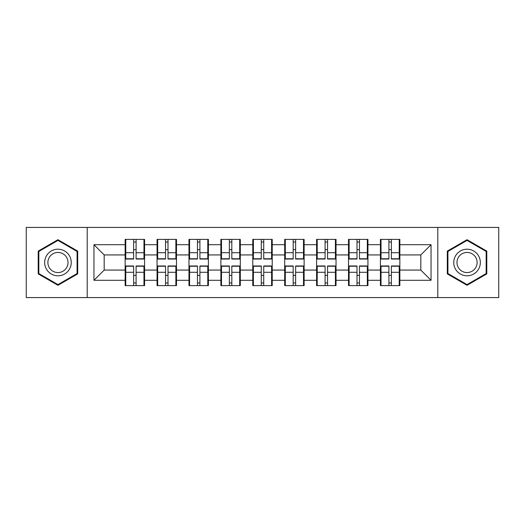 <?xml version="1.0" encoding="UTF-8"?>
<svg xmlns="http://www.w3.org/2000/svg" width="525" height="525" viewBox="0 0 525 525"><rect width="100%" height="100%" fill="white"/><g stroke="black" fill="none" stroke-linecap="round" stroke-linejoin="round"><path stroke-width="0.79" d="M437.798 297.577L498.75 297.577L498.75 227.423L437.798 227.423L437.798 297.577L87.203 297.577L87.203 227.423L26.25 227.423L26.25 297.577L87.203 297.577M399.853 275.487L399.236 275.487M381.032 275.487L380.422 275.487M380.422 249.513L381.032 249.513M399.236 249.513L399.853 249.513M399.853 246.855L399.236 246.855M381.032 246.855L380.422 246.855M380.422 278.145L381.032 278.145M399.236 278.145L399.853 278.145M367.946 275.487L367.329 275.487M349.125 275.487L348.508 275.487M348.508 249.513L349.125 249.513M367.329 249.513L367.946 249.513M367.946 246.855L367.329 246.855M349.125 246.855L348.508 246.855M348.508 278.145L349.125 278.145M367.329 278.145L367.946 278.145M336.033 275.487L335.423 275.487M317.218 275.487L316.601 275.487M316.601 249.513L317.218 249.513M335.423 249.513L336.033 249.513M336.033 246.855L335.423 246.855M317.218 246.855L316.601 246.855M316.601 278.145L317.218 278.145M335.423 278.145L336.033 278.145M304.126 275.487L303.509 275.487M285.305 275.487L284.694 275.487M284.694 249.513L285.305 249.513M303.509 249.513L304.126 249.513M304.126 246.855L303.509 246.855M285.305 246.855L284.694 246.855M284.694 278.145L285.305 278.145M303.509 278.145L304.126 278.145M272.219 275.487L271.602 275.487M253.398 275.487L252.781 275.487M252.781 249.513L253.398 249.513M271.602 249.513L272.219 249.513M272.219 246.855L271.602 246.855M253.398 246.855L252.781 246.855M252.781 278.145L253.398 278.145M271.602 278.145L272.219 278.145M240.306 275.487L239.695 275.487M221.491 275.487L220.874 275.487M220.874 249.513L221.491 249.513M239.695 249.513L240.306 249.513M240.306 246.855L239.695 246.855M221.491 246.855L220.874 246.855M220.874 278.145L221.491 278.145M239.695 278.145L240.306 278.145M208.399 275.487L207.782 275.487M189.577 275.487L188.967 275.487M188.967 249.513L189.577 249.513M207.782 249.513L208.399 249.513M208.399 246.855L207.782 246.855M189.577 246.855L188.967 246.855M188.967 278.145L189.577 278.145M207.782 278.145L208.399 278.145M176.492 275.487L175.875 275.487M157.671 275.487L157.054 275.487M157.054 249.513L157.671 249.513M175.875 249.513L176.492 249.513M176.492 246.855L175.875 246.855M157.671 246.855L157.054 246.855M157.054 278.145L157.671 278.145M175.875 278.145L176.492 278.145M437.798 227.423L87.203 227.423M420.82 270.067L420.82 254.933L399.853 254.933L399.853 270.067L420.82 270.067L431.045 280.298L431.045 244.702L399.853 244.702L399.853 239.387L380.422 239.387L380.422 254.933L367.946 254.933L367.946 270.067L380.422 270.067L380.422 254.933M431.045 280.298L399.853 280.298L399.853 285.613L380.422 285.613L380.422 280.298L367.946 280.298L367.946 285.613L348.508 285.613L348.508 280.298L336.033 280.298L336.033 285.613L316.601 285.613L316.601 280.298L304.126 280.298L304.126 285.613L284.694 285.613L284.694 280.298L272.219 280.298L272.219 285.613L252.781 285.613L252.781 280.298L240.306 280.298L240.306 285.613L220.874 285.613L220.874 280.298L208.399 280.298L208.399 285.613L188.967 285.613L188.967 280.298L176.492 280.298L176.492 285.613L157.054 285.613L157.054 280.298L144.578 280.298L144.578 285.613L125.147 285.613L125.147 280.298L93.955 280.298L93.955 244.702L125.147 244.702L125.147 254.933L104.18 254.933L104.18 270.067L125.147 270.067L125.147 254.933M380.422 244.702L367.946 244.702L367.946 239.387L348.508 239.387L348.508 244.702L336.033 244.702L336.033 239.387L316.601 239.387L316.601 244.702L304.126 244.702L304.126 239.387L284.694 239.387L284.694 244.702L272.219 244.702L272.219 239.387L252.781 239.387L252.781 244.702L240.306 244.702L240.306 239.387L220.874 239.387L220.874 244.702L208.399 244.702L208.399 239.387L188.967 239.387L188.967 244.702L176.492 244.702L176.492 239.387L157.054 239.387L157.054 244.702L144.578 244.702L144.578 239.387L125.147 239.387L125.147 244.702M380.422 270.067L380.422 280.298M367.946 270.067L367.946 280.298M367.946 244.702L367.946 254.933M336.033 270.067L348.508 270.067L348.508 254.933L336.033 254.933L336.033 280.298M348.508 270.067L348.508 280.298M348.508 244.702L348.508 254.933M336.033 244.702L336.033 254.933M304.126 270.067L316.601 270.067L316.601 254.933L304.126 254.933L304.126 280.298M316.601 270.067L316.601 280.298M316.601 244.702L316.601 254.933M304.126 244.702L304.126 254.933M272.219 270.067L284.694 270.067L284.694 254.933L272.219 254.933L272.219 280.298M284.694 270.067L284.694 280.298M284.694 244.702L284.694 254.933M272.219 244.702L272.219 254.933M240.306 270.067L252.781 270.067L252.781 254.933L240.306 254.933L240.306 280.298M252.781 270.067L252.781 280.298M252.781 244.702L252.781 254.933M240.306 244.702L240.306 254.933M208.399 270.067L220.874 270.067L220.874 254.933L208.399 254.933L208.399 280.298M220.874 270.067L220.874 280.298M220.874 244.702L220.874 254.933M208.399 244.702L208.399 254.933M176.492 270.067L188.967 270.067L188.967 254.933L176.492 254.933L176.492 280.298M188.967 270.067L188.967 280.298M188.967 244.702L188.967 254.933M176.492 244.702L176.492 254.933M144.578 270.067L157.054 270.067L157.054 254.933L144.578 254.933L144.578 280.298M157.054 270.067L157.054 280.298M157.054 244.702L157.054 254.933M144.578 244.702L144.578 254.933M144.578 275.487L143.968 275.487M125.764 275.487L125.147 275.487M125.147 249.513L125.764 249.513M143.968 249.513L144.578 249.513M144.578 246.855L143.968 246.855M125.764 246.855L125.147 246.855M125.147 278.145L125.764 278.145M143.968 278.145L144.578 278.145M125.147 270.067L125.147 280.298M104.18 270.067L93.955 280.298M93.955 244.702L104.18 254.933M399.853 270.067L399.853 280.298M399.853 244.702L399.853 254.933M431.045 244.702L420.82 254.933M57.953 239.708L38.213 251.101L38.213 273.899L57.953 285.292L77.693 273.899L77.693 251.101L57.953 239.708M447.307 273.899L467.047 285.292L486.787 273.899L486.787 251.101L467.047 239.708L447.307 251.101L447.307 273.899M143.968 239.387L143.968 259.022L136.093 259.022L136.093 239.387M133.639 239.387L133.639 259.022L125.764 259.022L125.764 239.387M133.639 242.045L136.093 242.045M136.093 249.611L133.639 249.611M125.764 285.613L125.764 265.978L133.639 265.978L133.639 285.613M136.093 285.613L136.093 265.978L143.968 265.978L143.968 285.613M136.093 282.955L133.639 282.955M133.639 275.389L136.093 275.389M57.953 249.204A13.296 13.296 0 0 0 44.658 262.5A13.296 13.296 0 0 0 57.953 275.796A13.296 13.296 0 0 0 71.249 262.5A13.296 13.296 0 0 0 57.953 249.204M57.953 252.433A10.067 10.067 0 0 0 47.887 262.5A10.067 10.067 0 0 0 57.953 272.567A10.067 10.067 0 0 0 68.02 262.5A10.067 10.067 0 0 0 57.953 252.433M77.077 273.545L57.953 284.583L38.83 273.545L38.83 251.455L57.953 240.417L77.077 251.455L77.077 273.545M478.557 255.852A13.296 13.296 0 0 0 460.399 250.983A13.296 13.296 0 0 0 455.529 269.148A13.296 13.296 0 0 0 473.694 274.017A13.296 13.296 0 0 0 478.557 255.852M475.762 257.467A10.067 10.067 0 0 0 462.013 253.785A10.067 10.067 0 0 0 458.325 267.533A10.067 10.067 0 0 0 472.08 271.215A10.067 10.067 0 0 0 475.762 257.467M467.047 284.583L447.923 273.545L447.923 251.455L467.047 240.417L486.17 251.455L486.17 273.545L467.047 284.583M175.875 239.387L175.875 259.022L168 259.022L168 239.387M165.546 239.387L165.546 259.022L157.671 259.022L157.671 239.387M165.546 242.045L168 242.045M168 249.611L165.546 249.611M207.782 239.387L207.782 259.022L199.907 259.022L199.907 239.387M197.452 239.387L197.452 259.022L189.577 259.022L189.577 239.387M197.452 242.045L199.907 242.045M199.907 249.611L197.452 249.611M239.695 239.387L239.695 259.022L231.82 259.022L231.82 239.387M229.366 239.387L229.366 259.022L221.491 259.022L221.491 239.387M229.366 242.045L231.82 242.045M231.82 249.611L229.366 249.611M271.602 239.387L271.602 259.022L263.727 259.022L263.727 239.387M261.273 239.387L261.273 259.022L253.398 259.022L253.398 239.387M261.273 242.045L263.727 242.045M263.727 249.611L261.273 249.611M303.509 239.387L303.509 259.022L295.634 259.022L295.634 239.387M293.18 239.387L293.18 259.022L285.305 259.022L285.305 239.387M293.18 242.045L295.634 242.045M295.634 249.611L293.18 249.611M157.671 285.613L157.671 265.978L165.546 265.978L165.546 285.613M168 285.613L168 265.978L175.875 265.978L175.875 285.613M168 282.955L165.546 282.955M165.546 275.389L168 275.389M189.577 285.613L189.577 265.978L197.452 265.978L197.452 285.613M199.907 285.613L199.907 265.978L207.782 265.978L207.782 285.613M199.907 282.955L197.452 282.955M197.452 275.389L199.907 275.389M221.491 285.613L221.491 265.978L229.366 265.978L229.366 285.613M231.82 285.613L231.82 265.978L239.695 265.978L239.695 285.613M231.82 282.955L229.366 282.955M229.366 275.389L231.82 275.389M253.398 285.613L253.398 265.978L261.273 265.978L261.273 285.613M263.727 285.613L263.727 265.978L271.602 265.978L271.602 285.613M263.727 282.955L261.273 282.955M261.273 275.389L263.727 275.389M285.305 285.613L285.305 265.978L293.18 265.978L293.18 285.613M295.634 285.613L295.634 265.978L303.509 265.978L303.509 285.613M295.634 282.955L293.18 282.955M293.18 275.389L295.634 275.389M335.423 239.387L335.423 259.022L327.548 259.022L327.548 239.387M325.093 239.387L325.093 259.022L317.218 259.022L317.218 239.387M325.093 242.045L327.548 242.045M327.548 249.611L325.093 249.611M317.218 285.613L317.218 265.978L325.093 265.978L325.093 285.613M327.548 285.613L327.548 265.978L335.423 265.978L335.423 285.613M327.548 282.955L325.093 282.955M325.093 275.389L327.548 275.389M367.329 239.387L367.329 259.022L359.454 259.022L359.454 239.387M357 239.387L357 259.022L349.125 259.022L349.125 239.387M357 242.045L359.454 242.045M359.454 249.611L357 249.611M349.125 285.613L349.125 265.978L357 265.978L357 285.613M359.454 285.613L359.454 265.978L367.329 265.978L367.329 285.613M359.454 282.955L357 282.955M357 275.389L359.454 275.389M399.236 239.387L399.236 259.022L391.361 259.022L391.361 239.387M388.907 239.387L388.907 259.022L381.032 259.022L381.032 239.387M388.907 242.045L391.361 242.045M391.361 249.611L388.907 249.611M381.032 285.613L381.032 265.978L388.907 265.978L388.907 285.613M391.361 285.613L391.361 265.978L399.236 265.978L399.236 285.613M391.361 282.955L388.907 282.955M388.907 275.389L391.361 275.389M133.639 252.715L125.764 252.715M133.639 258.759L125.764 258.759M143.968 252.715L136.093 252.715M143.968 258.759L136.093 258.759M136.093 272.285L143.968 272.285M136.093 266.241L143.968 266.241M125.764 272.285L133.639 272.285M125.764 266.241L133.639 266.241M165.546 252.715L157.671 252.715M165.546 258.759L157.671 258.759M175.875 252.715L168 252.715M175.875 258.759L168 258.759M197.452 252.715L189.577 252.715M197.452 258.759L189.577 258.759M207.782 252.715L199.907 252.715M207.782 258.759L199.907 258.759M229.366 252.715L221.491 252.715M229.366 258.759L221.491 258.759M239.695 252.715L231.82 252.715M239.695 258.759L231.82 258.759M261.273 252.715L253.398 252.715M261.273 258.759L253.398 258.759M271.602 252.715L263.727 252.715M271.602 258.759L263.727 258.759M293.18 252.715L285.305 252.715M293.18 258.759L285.305 258.759M303.509 252.715L295.634 252.715M303.509 258.759L295.634 258.759M168 272.285L175.875 272.285M168 266.241L175.875 266.241M157.671 272.285L165.546 272.285M157.671 266.241L165.546 266.241M199.907 272.285L207.782 272.285M199.907 266.241L207.782 266.241M189.577 272.285L197.452 272.285M189.577 266.241L197.452 266.241M231.82 272.285L239.695 272.285M231.82 266.241L239.695 266.241M221.491 272.285L229.366 272.285M221.491 266.241L229.366 266.241M263.727 272.285L271.602 272.285M263.727 266.241L271.602 266.241M253.398 272.285L261.273 272.285M253.398 266.241L261.273 266.241M295.634 272.285L303.509 272.285M295.634 266.241L303.509 266.241M285.305 272.285L293.18 272.285M285.305 266.241L293.18 266.241M325.093 252.715L317.218 252.715M325.093 258.759L317.218 258.759M335.423 252.715L327.548 252.715M335.423 258.759L327.548 258.759M327.548 272.285L335.423 272.285M327.548 266.241L335.423 266.241M317.218 272.285L325.093 272.285M317.218 266.241L325.093 266.241M357 252.715L349.125 252.715M357 258.759L349.125 258.759M367.329 252.715L359.454 252.715M367.329 258.759L359.454 258.759M359.454 272.285L367.329 272.285M359.454 266.241L367.329 266.241M349.125 272.285L357 272.285M349.125 266.241L357 266.241M388.907 252.715L381.032 252.715M388.907 258.759L381.032 258.759M399.236 252.715L391.361 252.715M399.236 258.759L391.361 258.759M391.361 272.285L399.236 272.285M391.361 266.241L399.236 266.241M381.032 272.285L388.907 272.285M381.032 266.241L388.907 266.241"/></g></svg>
